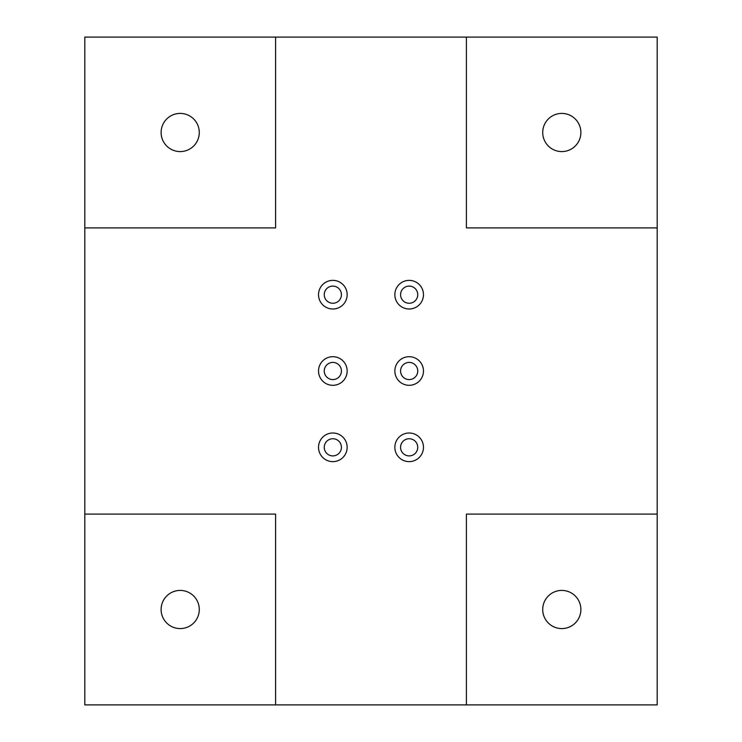 <?xml version="1.0" encoding="UTF-8"?>
<svg xmlns="http://www.w3.org/2000/svg" width="742" height="742" viewBox="0 0 742 742"><rect width="100%" height="100%" fill="white"/><g stroke="black" fill="none" stroke-linecap="round" stroke-linejoin="round"><path stroke-width="1.11" d="M400.578 371A8.589 8.589 0 0 0 413.452 378.439A8.589 8.589 0 0 0 413.452 363.561A8.589 8.589 0 0 0 400.578 371M423.469 371A14.311 14.311 0 0 1 402.006 383.391A14.311 14.311 0 0 1 402.006 358.609A14.311 14.311 0 0 1 423.469 371M400.578 447.324A8.589 8.589 0 0 0 413.452 454.753A8.589 8.589 0 0 0 413.452 439.885A8.589 8.589 0 0 0 400.578 447.324M423.469 447.324A14.311 14.311 0 0 1 402.006 459.715A14.311 14.311 0 0 1 402.006 434.923A14.311 14.311 0 0 1 423.469 447.324M324.254 294.676A8.589 8.589 0 0 0 337.137 302.115A8.589 8.589 0 0 0 337.137 287.247A8.589 8.589 0 0 0 324.254 294.676M347.154 294.676A14.311 14.311 0 0 1 325.682 307.077A14.311 14.311 0 0 1 325.682 282.285A14.311 14.311 0 0 1 347.154 294.676M324.254 371A8.589 8.589 0 0 0 337.137 378.439A8.589 8.589 0 0 0 337.137 363.561A8.589 8.589 0 0 0 324.254 371M347.154 371A14.311 14.311 0 0 1 325.682 383.391A14.311 14.311 0 0 1 325.682 358.609A14.311 14.311 0 0 1 347.154 371M400.578 294.676A8.589 8.589 0 0 0 413.452 302.115A8.589 8.589 0 0 0 413.452 287.247A8.589 8.589 0 0 0 400.578 294.676M423.469 294.676A14.311 14.311 0 0 1 402.006 307.077A14.311 14.311 0 0 1 402.006 282.285A14.311 14.311 0 0 1 423.469 294.676M324.254 447.324A8.589 8.589 0 0 0 337.137 454.753A8.589 8.589 0 0 0 337.137 439.885A8.589 8.589 0 0 0 324.254 447.324M347.154 447.324A14.311 14.311 0 0 1 325.682 459.715A14.311 14.311 0 0 1 325.682 434.923A14.311 14.311 0 0 1 347.154 447.324M84.801 514.104L84.801 37.1L657.199 37.1L657.199 704.9L84.801 704.9L84.801 514.104L275.597 514.104L275.597 704.9M552.261 626.025A19.079 19.079 0 0 1 545.277 599.963A19.079 19.079 0 0 1 571.34 592.979M542.717 132.503A19.079 19.079 0 0 1 571.34 115.975A19.079 19.079 0 0 1 571.34 149.021A19.079 19.079 0 0 1 542.717 132.503M657.199 227.896L466.403 227.896L466.403 37.1M161.116 132.503A19.079 19.079 0 0 1 189.739 115.975A19.079 19.079 0 0 1 189.739 149.021A19.079 19.079 0 0 1 161.116 132.503M275.597 37.1L275.597 227.896L84.801 227.896M161.116 609.497A19.079 19.079 0 0 1 189.739 592.979A19.079 19.079 0 0 1 189.739 626.025A19.079 19.079 0 0 1 161.116 609.497M542.717 609.497A19.079 19.079 0 0 1 571.34 592.979A19.079 19.079 0 0 1 571.34 626.025A19.079 19.079 0 0 1 542.717 609.497M466.403 704.9L466.403 514.104L657.199 514.104"/></g></svg>
